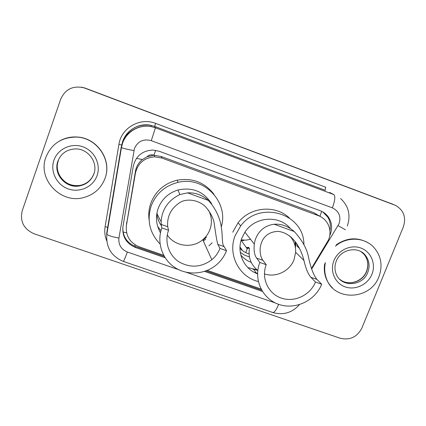 <?xml version="1.0" encoding="UTF-8"?>
<svg xmlns="http://www.w3.org/2000/svg" width="426" height="426" viewBox="0 0 426 426"><rect width="100%" height="100%" fill="white"/><g stroke="black" fill="none" stroke-linecap="round" stroke-linejoin="round"><path stroke-width="0.64" d="M311.528 268.3L328.627 239.694C330.656 234.305 330.422 229.097 327.929 224.071C325.778 220.077 322.573 217.265 318.318 215.631L161.853 158.041L154.665 156.811C144.318 157.7 137.902 163.142 135.42 173.148L126.426 225.445C125.473 235.631 129.749 242.761 139.254 246.835L163.669 255.291M146.959 156.832L153.935 155.192C151.273 154.35 148.951 154.899 146.959 156.832L142.359 159.553C138.652 162.546 136.363 166.39 135.484 171.092L126.458 225.05M257.576 273.354L254.492 272.48M206.573 237.106L202.936 240.126M291.357 237.83L291.336 237.239M295.873 242.325L295.436 247.857M319.628 216.174L313.983 212.771L161.257 156.512L154.255 155.309M207.292 270.404L261.005 289.004M329.772 235.546L330.283 234.375C332.44 228.554 331.987 223.038 328.925 217.824C326.801 214.491 323.882 212.116 320.166 210.705L159.287 151.278L153.019 150.064C142.449 150.586 135.878 155.943 133.301 166.129L122.944 226.531C122.017 236.526 126.224 243.523 135.564 247.522L165.118 257.746M322.775 211.919L327.706 217.052C330.246 221.275 330.981 225.844 329.916 230.77M361.903 327.999C357.137 337.083 349.9 340.496 340.198 338.249L34.128 233.794C23.728 229.119 19.772 221.408 22.248 210.678L60.716 99.146C65.263 89.156 72.995 85.376 83.911 87.804L395.647 205.439C403.789 210.284 406.356 217.436 403.353 226.893L361.903 327.999M83.911 87.804L81.35 87.17L85.195 88.182L394.066 204.768M204.592 271.399L262.347 291.379M164.345 256.495L135.58 246.537C126.873 242.911 122.629 236.441 122.853 227.127M261.628 290.17L205.998 270.909M81.707 87.229L84.593 87.91L394.455 204.933M84.593 87.91L392.554 204.129M252.804 269.136L257.655 270.34M335.448 246.153C346.524 236.489 364.182 237 373.607 247.128C381.179 255.722 382.937 265.616 378.879 276.804C370.439 300.405 333.702 301.624 326.343 278.247C324.548 273.21 324.234 267.997 325.4 262.602M336.263 244.817C347.089 237.479 357.872 236.915 368.623 243.118M332.381 287.774C329.484 284.978 327.333 281.666 325.927 277.843C324.308 273.338 323.893 268.652 324.681 263.785M289.882 236.025C293.945 240.642 295.862 246.058 295.639 252.267L294.031 259.679C289.755 271.176 275.84 277.874 264.424 273.907M257.81 270.457C250.871 264.764 248.081 257.384 249.439 248.31M321.683 284.248L315.442 282.044C310.288 295.218 294.355 302.705 281.261 298.083C268.092 293.652 260.952 278.034 266.239 264.711L259.833 262.453L256.649 258.124C254.439 255.19 253.651 250.509 254.29 244.082C255.254 236.861 260.547 225.945 274.158 224.252C281.352 223.714 288.04 226.137 294.228 231.52C302.114 240.11 306.848 248.56 308.44 256.867C310.724 267.778 313.563 275.297 316.955 279.419L321.683 284.248C315.197 300.767 295.229 310.165 278.78 304.388C262.23 298.855 253.193 279.243 259.833 262.453M315.442 282.044L310.863 277.267C308.078 274.009 305.767 268.407 303.94 260.462C301.928 251.984 294.744 233.437 278.247 231.371C263.332 231.808 259.945 244.05 260.094 250.621C260.27 254.897 261.202 258.135 262.895 260.329L266.239 264.711M299.542 248.507L296.954 246.074L296.821 243.699M290.335 228.538C279.168 214.688 254.716 216.562 244.907 232.191L241.877 238.027C236.18 252.07 243.693 268.939 257.56 273.865M241.105 240.312L247.224 248.827L245.759 252.629M295.223 241.451L295.074 245.94M258.316 281.522C239.071 277.012 227.457 254.498 235.147 235.631L240.674 225.929C259.029 200.587 302.572 212.702 303.86 242.852L303.994 244.902M232.734 232.181L238.123 222.718C250.158 206.743 275.553 204.496 289.323 217.974M248.736 247.357L246.281 247.517M248.917 247.602L246.473 247.778M249.37 248.22L246.947 248.438M240.727 248.001L239.971 247.847M249.066 253.933C245.557 252.852 242.522 251.01 239.966 248.406M242.522 250.642L239.998 246.931M256.974 269.791L247.863 267.576M240.269 252.373L244.599 255.158L249.439 256.958M251.212 262.363C247.091 260.818 243.613 258.364 240.791 255.004M208.692 210.444C211.834 216.696 212.233 223.128 209.874 229.736C208.367 233.666 205.992 236.994 202.755 239.721C192.382 248.816 174.697 246.516 167.28 234.966M226.499 250.706L219.97 248.406C218.245 252.868 215.535 256.654 211.844 259.764C201.099 267.592 190.017 268.204 178.6 261.612C168.664 254.961 164.324 241.622 168.552 230.285L161.853 227.926L161.209 224.422C160.996 220.844 160.708 203.852 179.9 194.554L187.531 192.861C195.273 192.461 202.233 194.986 208.41 200.428C227.606 222.037 219.443 241.824 224.167 246.649L226.499 250.706C224.539 255.765 221.557 260.148 217.542 263.859C206.221 274.285 188.148 276 175.24 267.757C162.295 259.583 156.438 242.485 161.853 227.926M219.97 248.406L217.808 244.407C216.839 240.956 215.593 233.613 214.081 222.383C212.936 217.303 210.114 212.111 205.62 206.807C198.729 199.954 187.669 198.457 180.88 201.94C166.518 210.529 167.413 223.41 167.732 226.723L168.552 230.285M211.679 203.836C203.782 191.514 192.541 186.907 177.946 190.007C168.456 192.989 161.891 199.054 158.243 208.213C155.314 216.775 156.054 224.96 160.464 232.761M160.032 243.928C149.601 233.011 146.677 220.274 151.257 205.721C156.198 193.441 165.144 185.656 178.095 182.371C204.086 175.698 229.209 202.435 221.169 227.191M149.089 219.811C148.328 214.07 148.935 208.452 150.916 202.962C155.735 190.986 164.452 183.404 177.078 180.198C192.323 177.61 204.613 182.296 213.948 194.256M203.367 241.068L205.747 239.103M212.217 242.772L208.932 245.781M160.948 230.743L157.732 226.595M156.869 213.373L160.581 220.977M161.475 225.881C158.903 222.287 157.343 218.293 156.784 213.895M210.833 202.856L211.195 202.989M45.87 157.29C51.514 143.738 61.845 137.007 76.85 137.103C97.16 137.848 112.15 160.33 104.961 178.499C101.084 188.414 93.933 194.783 83.512 197.605C60.87 204.097 37.28 179.319 45.87 157.29M59.47 141.022C64.88 137.976 70.721 136.639 76.999 137.007C97.256 137.747 112.208 160.176 105.036 178.302L104.604 179.447M136.496 158.344L142.359 159.553M321.571 217.223L319.931 216.291L321.673 211.339M134.685 246.201L135.196 244.886M329.676 229.092L330.182 229.38M123.055 231.984L126.623 232.862M153.935 155.192L155.671 150.319M313.983 212.771L318.318 215.631M126.73 222.015L126.426 225.445M135.484 171.092L135.42 173.148M161.257 156.512L161.853 158.041M311.715 268.939L339.08 223.677C341.21 216.397 338.974 211.131 332.381 207.867L151.278 140.655C143.514 138.626 137.912 141.198 134.472 148.381L118.934 238.07C118.316 244.705 121.128 249.354 127.363 252.016L178.75 269.706M121.17 147.375L121.442 147.63L106.846 234.252L106.628 233.693L121.17 147.375L122.305 143.03C126.234 131.432 139.249 124.083 151.299 126.634L155.447 127.805L333.867 194.597C335.491 196.242 334.996 200.667 332.381 207.867M151.278 140.655L155.447 127.805L154.654 126.4L150.692 125.281L151.299 126.634C139.339 124.136 126.405 131.639 122.544 143.306L121.442 147.63C123.21 148.381 127.358 149.372 133.892 150.586M325.773 187.254C325.16 188.942 325.033 189.975 325.4 190.358L154.654 126.4L155.634 123.391L325.773 187.254M329.554 192.435L333.867 194.597M106.74 240.908C104.865 236.297 104.322 231.531 105.115 226.616L118.929 144.345L121.857 145.032C123.801 131.863 137.689 122.427 150.692 125.281C137.587 123.737 128.354 128.956 123.002 140.931L122.656 141.965M118.929 144.345C121.208 127.901 140.181 117.086 155.634 123.391M84.859 88.134L85.53 88.235M121.916 145.09L121.751 146.054M186.316 272.31L275.239 302.929M105.115 226.616L107.98 227.527M127.363 252.016C125.185 257.895 123.849 261.031 123.348 261.42C111.356 256.345 105.856 247.288 106.846 234.252C108.476 235.653 112.501 236.925 118.934 238.07M278.689 304.356C276.378 309.83 274.408 312.551 272.773 312.508L123.327 261.41M299.462 304.654C292.082 312.828 283.189 315.448 272.773 312.508L272.672 312.471M338.106 225.626L345.427 229.806M135.58 246.537L135.564 247.522M318.93 215.583L318.92 215.865M391.435 203.655L392.937 204.288M253.821 269.493L256.17 272.997M360.928 251.628L365.455 255.408C369.31 260.504 370.093 266.17 367.792 272.411C362.877 286.176 341.748 287.672 336.396 274.541C334.548 270.286 334.49 265.861 336.215 261.276M333.909 260.664C338.015 250.179 350.72 244.231 360.87 248.028C371.089 251.67 376.206 264.008 371.909 274.307C367.766 284.653 355.289 290.532 345.166 286.874C334.99 283.37 329.649 271.101 333.909 260.664M361.642 252.043L364.283 254.594C368.123 259.663 368.9 265.302 366.616 271.511C362.643 282.214 347.856 286.448 339.65 279.19M243.464 240.189L241.228 239.913M243.8 240.642L241.159 240.381M294.228 231.52L274.158 224.252M262.895 260.329L256.649 258.124M316.955 279.419L310.863 277.267M208.41 200.428L187.531 192.861M167.732 226.723L161.209 224.422M224.167 246.649L217.808 244.407M57.904 161.166C61.094 153.387 66.973 149.302 75.546 148.908C88.076 148.541 98.443 162.556 93.8 174.149C91.185 180.592 86.467 184.506 79.635 185.89C66.057 188.894 52.856 174.048 57.904 161.166M53.948 160.187C57.792 148.823 71.493 142.55 83.022 146.853C94.615 150.99 101.127 164.516 97.059 175.661C93.166 186.87 79.721 193.069 68.24 188.926C56.706 184.948 49.933 171.492 53.948 160.187M92.591 176.641C89.7 181.375 85.488 184.298 79.955 185.406C66.445 188.388 53.325 173.622 58.341 160.81M93.752 174.037C91.217 180.47 86.51 184.421 79.635 185.89L79.955 185.406C71.744 186.46 65.167 183.553 60.231 176.684M154.244 155.309L154.665 156.811M327.706 217.052L328.925 217.824M347.323 225.977C350.902 215.263 348.66 206.109 340.582 198.521M107.799 228.613L107.964 227.5M340.976 280.17C349.245 286 362.691 281.421 366.482 271.389C368.783 265.19 368.053 259.588 364.283 254.594L365.455 255.408C358.33 245.722 340.662 249.024 336.268 261.154M326.343 278.247L325.927 277.843M254.29 244.077L244.907 232.191M240.674 225.929L238.123 222.718M241.238 239.881L245.909 240.152L250.536 239.327M303.94 260.462L295.639 252.267M211.844 259.764L202.755 239.721M179.9 194.554L177.946 190.007M178.095 182.371L177.078 180.198"/></g></svg>
